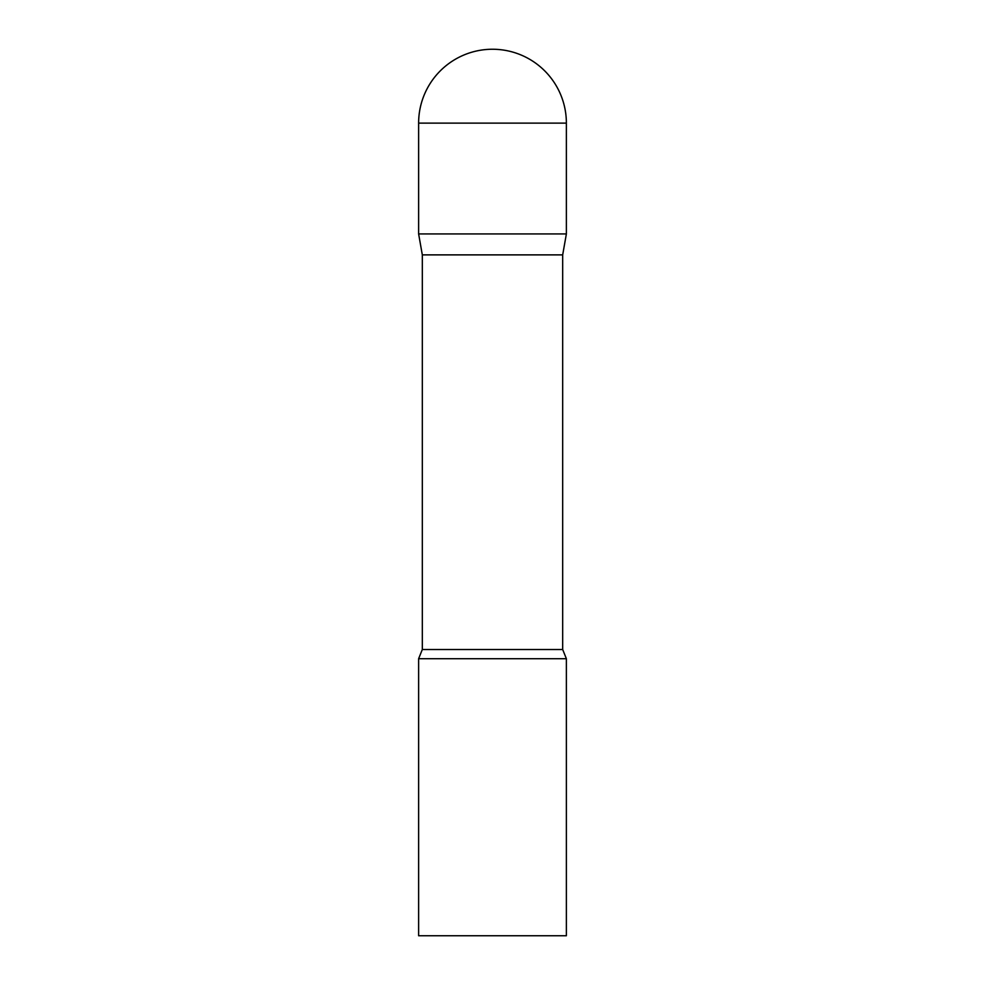 <?xml version="1.0" encoding="UTF-8"?>
<svg xmlns="http://www.w3.org/2000/svg" width="985" height="985" viewBox="0 0 985 985"><rect width="100%" height="100%" fill="white"/><g stroke="black" fill="none" stroke-linecap="round" stroke-linejoin="round"><path stroke-width="1.48" d="M562.681 254.881L562.681 649.521L422.319 649.521L422.319 254.881L562.681 254.881L566.375 233.938L418.625 233.938L566.375 233.938L566.375 123.125A73.875 73.875 0 0 0 492.5 49.25A73.875 73.875 0 0 0 418.625 123.125L566.375 123.125M422.319 254.881L418.625 233.938L418.625 123.125M492.5 658.719L418.625 658.719L418.625 935.75L566.375 935.75L566.375 658.719L492.5 658.719M422.319 649.521L418.625 658.719M562.681 649.521L566.375 658.719"/></g></svg>
